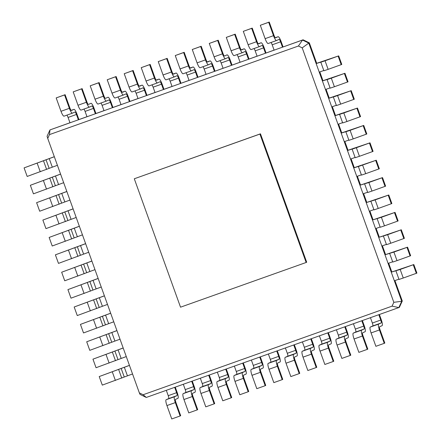 <?xml version="1.0" encoding="UTF-8"?>
<svg xmlns="http://www.w3.org/2000/svg" width="441" height="441" viewBox="0 0 441 441"><rect width="100%" height="100%" fill="white"/><g stroke="black" fill="none" stroke-linecap="round" stroke-linejoin="round"><path stroke-width="0.66" d="M306.148 262.478L259.914 134.07L134.296 178.77L180.529 307.184L306.148 262.478L306.704 262.23L260.471 133.816L134.296 178.77M259.914 134.07L260.471 133.816M298.419 46.018L49.486 134.599L47.733 138.419L139.35 392.887L143.143 394.734L392.071 306.148L393.824 302.328L302.206 47.865L298.419 46.018L302.515 40.054L49.971 129.919L47.077 136.23L47.733 138.419M49.486 134.599L49.971 129.919L69.976 122.752M302.206 47.865L308.777 43.102L302.515 40.054L303.072 39.8L282.494 47.176L280.57 41.823A2.844 0.606 70.4 0 0 279.059 39.398A2.844 0.606 70.4 0 0 279.048 39.398L276.54 40.528A5.689 1.218 -109.6 0 1 276.524 40.533A5.689 1.218 -109.6 0 1 273.503 35.677L268.685 22.298L269.242 22.05L274.059 35.429A2.844 0.606 70.4 0 0 275.57 37.854A2.844 0.606 70.4 0 0 275.575 37.849L278.084 36.724A5.689 1.218 -109.6 0 1 278.106 36.719A5.689 1.218 -109.6 0 1 281.126 41.575L283.05 46.928M393.824 302.328L401.723 301.264L308.777 43.102L309.339 42.854L303.072 39.8M139.35 392.887L140.018 394.392L146.285 397.446L398.829 307.575L401.723 301.264L402.28 301.016L394.927 280.592M392.071 306.148L398.829 307.575L399.386 307.327L402.28 301.016M143.143 394.734L146.285 397.446M274.12 50.158L272.191 44.806A2.844 0.606 70.4 0 0 270.978 42.507M78.366 119.814L76.436 114.467A2.844 0.606 70.4 0 0 74.926 112.036A2.844 0.606 70.4 0 0 74.92 112.042L72.412 113.166A5.689 1.218 -109.6 0 1 72.39 113.177A5.689 1.218 -109.6 0 1 69.369 108.315L64.557 94.942L65.114 94.688L69.926 108.067A2.844 0.606 70.4 0 0 71.436 110.498A2.844 0.606 70.4 0 0 71.448 110.493L73.956 109.368A5.689 1.218 -109.6 0 1 73.972 109.357A5.689 1.218 -109.6 0 1 76.993 114.213L78.922 119.566L78.366 119.814M69.992 122.796L68.063 117.444A2.844 0.606 70.4 0 0 66.85 115.145M261.072 42.777L258.261 43.78L261.094 42.771A5.689 1.218 -109.6 0 0 261.072 42.777L258.569 43.907A2.844 0.606 70.4 0 0 258.569 43.907A2.844 0.606 70.4 0 1 257.048 41.482L252.23 28.103L251.673 28.356L256.491 41.73A5.689 1.218 -109.6 0 0 259.512 46.586L251.155 49.557A5.689 1.218 -109.6 0 1 251.138 49.568L259.512 46.586A5.689 1.218 -109.6 0 0 259.529 46.581L262.037 45.456A2.844 0.606 70.4 0 0 262.037 45.456A2.844 0.606 70.4 0 1 263.558 47.876L265.482 53.229L274.104 50.109M86.982 116.7L78.922 119.566M257.109 56.211L255.185 50.858A2.844 0.606 70.4 0 0 253.966 48.56M95.377 113.761L93.448 108.414A2.844 0.606 70.4 0 0 91.937 105.983A2.844 0.606 70.4 0 0 91.926 105.989L89.424 107.113A5.689 1.218 -109.6 0 1 89.402 107.124A5.689 1.218 -109.6 0 1 86.381 102.262L81.568 88.889L82.125 88.635L86.938 102.014A2.844 0.606 70.4 0 0 88.448 104.44A2.844 0.606 70.4 0 0 88.459 104.44L90.967 103.31A5.689 1.218 -109.6 0 1 90.984 103.304A5.689 1.218 -109.6 0 1 94.005 108.161L95.934 113.513L95.377 113.761M86.998 116.744L85.074 111.391A2.844 0.606 70.4 0 0 83.862 109.092M242.478 52.65L234.143 55.616A5.689 1.218 -109.6 0 1 234.127 55.621L242.5 52.639A5.689 1.218 -109.6 0 0 242.517 52.633L245.025 51.509A2.844 0.606 70.4 0 0 245.025 51.509A2.844 0.606 70.4 0 1 246.547 53.934L248.47 59.281L257.092 56.161M103.993 110.641L95.934 113.513M240.097 62.264L238.173 56.911A2.844 0.606 70.4 0 0 236.96 54.612M112.383 107.709L110.459 102.362A2.844 0.606 70.4 0 0 108.949 99.931A2.844 0.606 70.4 0 0 108.938 99.936L106.435 101.061A5.689 1.218 -109.6 0 1 106.413 101.066A5.689 1.218 -109.6 0 1 103.392 96.21L98.575 82.836L99.131 82.583L103.949 95.962A2.844 0.606 70.4 0 0 105.46 98.387A2.844 0.606 70.4 0 0 105.471 98.387L107.979 97.257A5.689 1.218 -109.6 0 1 107.995 97.252A5.689 1.218 -109.6 0 1 111.016 102.108L112.94 107.461L112.383 107.709M104.01 110.691L102.086 105.338A2.844 0.606 70.4 0 0 100.873 103.04M225.467 58.703L217.132 61.668A5.689 1.218 -109.6 0 1 217.115 61.674L225.489 58.697A5.689 1.218 -109.6 0 0 225.511 58.686L228.014 57.562A2.844 0.606 70.4 0 0 228.014 57.562A2.844 0.606 70.4 0 1 229.535 59.987L231.459 65.334L240.08 62.214M121.005 104.589L112.94 107.461M223.085 68.316L221.161 62.964A2.844 0.606 70.4 0 0 219.949 60.665M129.395 101.656L127.471 96.303A2.844 0.606 70.4 0 0 125.961 93.878A2.844 0.606 70.4 0 0 125.95 93.883L123.441 95.008A5.689 1.218 -109.6 0 1 123.425 95.013A5.689 1.218 -109.6 0 1 120.404 90.157L115.586 76.784L116.143 76.53L120.961 89.909A2.844 0.606 70.4 0 0 122.471 92.334A2.844 0.606 70.4 0 0 122.482 92.334L124.985 91.204A5.689 1.218 -109.6 0 1 125.007 91.199A5.689 1.218 -109.6 0 1 128.028 96.055L129.952 101.408L129.395 101.656M121.021 104.638L119.098 99.286A2.844 0.606 70.4 0 0 117.879 96.987M208.461 64.755L200.126 67.721A5.689 1.218 -109.6 0 1 200.104 67.727L208.477 64.75A5.689 1.218 -109.6 0 0 208.499 64.739L211.002 63.614A2.844 0.606 70.4 0 1 211.013 63.609A2.844 0.606 70.4 0 1 212.523 66.04L214.453 71.387L223.069 68.272M138.016 98.536L129.952 101.408M206.074 74.369L204.15 69.017A2.844 0.606 70.4 0 0 202.937 66.718M146.406 95.603L144.483 90.251A2.844 0.606 70.4 0 0 142.972 87.825A2.844 0.606 70.4 0 0 142.961 87.825L140.453 88.955A5.689 1.218 -109.6 0 1 140.436 88.961A5.689 1.218 -109.6 0 1 137.416 84.104L132.598 70.725L133.154 70.477L137.972 83.856A2.844 0.606 70.4 0 0 139.483 86.282A2.844 0.606 70.4 0 0 139.494 86.276L141.996 85.152A5.689 1.218 -109.6 0 1 142.019 85.146A5.689 1.218 -109.6 0 1 145.039 90.003L146.963 95.355L146.406 95.603M138.033 98.586L136.109 93.233A2.844 0.606 70.4 0 0 134.891 90.934M191.449 70.808L183.114 73.774A5.689 1.218 -109.6 0 1 183.092 73.779L191.466 70.803A5.689 1.218 -109.6 0 0 191.488 70.792L193.996 69.667A2.844 0.606 70.4 0 1 194.001 69.661A2.844 0.606 70.4 0 1 195.512 72.092L197.441 77.445L206.057 74.325M155.028 92.483L146.963 95.355M189.068 80.422L187.138 75.075A2.844 0.606 70.4 0 0 185.926 72.776M163.418 89.551L161.494 84.198A2.844 0.606 70.4 0 0 159.984 81.772A2.844 0.606 70.4 0 0 159.973 81.772L157.465 82.902A5.689 1.218 -109.6 0 1 157.448 82.908A5.689 1.218 -109.6 0 1 154.427 78.051L149.609 64.673L150.166 64.425L154.984 77.798A2.844 0.606 70.4 0 0 156.494 80.229A2.844 0.606 70.4 0 0 156.5 80.223L159.008 79.099A5.689 1.218 -109.6 0 1 159.03 79.093A5.689 1.218 -109.6 0 1 162.051 83.95L163.975 89.297L163.418 89.551M155.045 92.527L153.115 87.18A2.844 0.606 70.4 0 0 151.902 84.881M174.438 76.861L166.103 79.827A5.689 1.218 -109.6 0 1 166.081 79.838L174.454 76.855A5.689 1.218 -109.6 0 0 174.476 76.844L176.984 75.72A2.844 0.606 70.4 0 0 176.984 75.72A2.844 0.606 70.4 0 1 178.5 78.145L180.43 83.498L189.051 80.378M172.04 86.43L163.975 89.297M172.056 86.475L170.127 81.127A2.844 0.606 70.4 0 0 168.914 78.829M321.456 61.916L316.147 63.57L316.704 63.317L309.339 42.854M394.353 280.796L398.929 279.17M391.828 271.987L400.18 269.457L413.823 264.55L391.828 271.987L388.67 263.205M319.229 72.131L323.804 70.505M327.718 79.308L322.41 80.957L322.966 80.709L319.802 71.927M388.097 263.409L392.666 261.783M385.572 254.6L393.918 252.07L407.561 247.164L385.572 254.6L382.408 245.813M325.491 89.517L330.061 87.891M333.98 96.695L328.666 98.349L329.223 98.095L326.064 89.314M381.834 246.017L386.404 244.391M379.31 237.208L387.661 234.678L401.304 229.772L379.31 237.208L376.145 228.427M331.753 106.909L336.323 105.283M340.237 114.081L334.928 115.735L335.485 115.487L332.327 106.705M375.572 228.631L380.148 227.005M373.047 219.822L381.399 217.292L395.042 212.386L373.047 219.822L369.889 211.035M338.01 124.296L342.585 122.67M346.499 131.473L341.191 133.127L341.747 132.873L338.583 124.092M369.315 211.245L373.885 209.613M366.791 202.43L375.137 199.9L388.78 194.994L366.791 202.43L363.627 193.649M344.272 141.688L348.842 140.056M352.761 148.86L347.447 150.513L348.01 150.265L344.845 141.484M363.053 193.853L367.623 192.226M360.529 185.044L368.88 182.513L382.523 177.607L360.529 185.044L357.364 176.262M350.534 159.074L355.104 157.448M359.018 166.251L353.71 167.905L354.266 167.652L351.108 158.87M356.791 176.466L361.366 174.834M54.331 156.737L24.095 167.889L54.315 156.693M57.413 165.298L27.177 176.45L24.095 167.889M129.456 365.407L99.219 376.559L129.439 365.363M132.537 373.968L102.301 385.12L99.219 376.559M60.588 174.129L30.357 185.275L60.571 174.079M63.675 182.69L33.439 193.836L30.357 185.275M123.193 348.015L92.957 359.167L123.177 347.971M126.275 356.576L96.044 367.728L92.957 359.167M66.85 191.515L36.614 202.667L66.834 191.471M69.932 200.076L39.696 211.228L36.614 202.667M116.937 330.629L86.701 341.781L116.92 330.585M120.018 339.19L89.782 350.341L86.701 341.781M73.112 208.907L42.876 220.053L73.096 208.858M76.194 217.468L45.958 228.614L42.876 220.053M110.674 313.242L80.438 324.389L110.658 313.193M113.756 321.798L83.52 332.949L80.438 324.389M79.374 226.294L49.138 237.445L79.358 226.25M82.456 234.855L52.22 246.006L49.138 237.445M104.412 295.85L74.176 307.002L104.396 295.806M107.494 304.411L77.263 315.563L74.176 307.002M85.631 243.686L55.395 254.832L85.615 243.636M88.713 252.246L58.477 263.393L55.395 254.832M98.156 278.464L67.92 289.61L98.139 278.414M101.237 287.025L71.001 298.171L67.92 289.61M91.893 261.072L61.657 272.224L91.877 261.028M94.975 269.633L64.739 280.785L61.657 272.224M166.307 390.318L168.23 395.671A2.844 0.606 -109.6 0 1 168.638 398.598L166.13 399.722A5.689 1.218 70.4 0 0 166.941 405.571L171.758 418.95L180.132 415.968L180.689 415.72L175.876 402.341A2.844 0.606 -109.6 0 1 175.468 399.419L177.977 398.289A5.689 1.218 70.4 0 0 177.161 392.44L175.253 387.137M174.68 387.341L176.604 392.688A2.844 0.606 -109.6 0 1 177.012 395.616L174.504 396.74A5.689 1.218 70.4 0 0 175.32 402.594L180.132 415.968M370.434 317.68L372.358 323.033A2.844 0.606 -109.6 0 1 372.766 325.954L370.258 327.084A5.689 1.218 70.4 0 0 371.074 332.933L375.886 346.312L384.26 343.33L384.822 343.081L380.004 329.703A2.844 0.606 -109.6 0 1 379.596 326.775L382.104 325.651A5.689 1.218 70.4 0 0 381.294 319.802L379.381 314.494M378.808 314.698L380.737 320.05A2.844 0.606 -109.6 0 1 381.14 322.977L378.637 324.102A5.689 1.218 70.4 0 0 379.447 329.951L384.26 343.33M183.313 384.265L185.242 389.618A2.844 0.606 -109.6 0 1 185.65 392.545L183.142 393.67A5.689 1.218 70.4 0 0 183.952 399.518L188.77 412.897L197.144 409.915L197.7 409.667L192.882 396.288A2.844 0.606 -109.6 0 1 192.48 393.366L194.983 392.236A5.689 1.218 70.4 0 0 194.172 386.388L192.265 381.085M191.692 381.289L193.616 386.636A2.844 0.606 -109.6 0 1 194.023 389.563L191.515 390.687A5.689 1.218 70.4 0 0 192.326 396.542L197.144 409.915M353.423 323.733L355.347 329.085A2.844 0.606 -109.6 0 1 355.755 332.007L353.247 333.137A5.689 1.218 70.4 0 0 354.062 338.986L358.875 352.365L367.254 349.382L367.811 349.134L362.993 335.755A2.844 0.606 -109.6 0 1 362.585 332.828L365.093 331.704A5.689 1.218 70.4 0 0 364.283 325.855L362.37 320.546M361.796 320.75L363.726 326.103A2.844 0.606 -109.6 0 1 364.128 329.03L361.626 330.155A5.689 1.218 70.4 0 0 362.436 336.009L367.254 349.382M200.324 378.213L202.254 383.565A2.844 0.606 -109.6 0 1 202.656 386.492L200.153 387.617A5.689 1.218 70.4 0 0 200.964 393.466L205.782 406.845L214.155 403.862L214.712 403.614L209.894 390.235A2.844 0.606 -109.6 0 1 209.492 387.314L211.994 386.184A5.689 1.218 70.4 0 0 211.184 380.335L209.277 375.032M208.698 375.236L210.627 380.583A2.844 0.606 -109.6 0 1 211.035 383.51L208.527 384.635A5.689 1.218 70.4 0 0 209.337 390.489L214.155 403.862M336.411 329.785L338.341 335.138A2.844 0.606 -109.6 0 1 338.743 338.065L336.24 339.19A5.689 1.218 70.4 0 0 337.051 345.038L341.869 358.417L350.242 355.435L350.799 355.187L345.981 341.808A2.844 0.606 -109.6 0 1 345.579 338.886L348.081 337.756A5.689 1.218 70.4 0 0 347.271 331.908L345.358 326.605M344.785 326.809L346.714 332.156A2.844 0.606 -109.6 0 1 347.117 335.083L344.614 336.207A5.689 1.218 70.4 0 0 345.424 342.062L350.242 355.435M217.336 372.16L219.265 377.513A2.844 0.606 -109.6 0 1 219.668 380.434L217.165 381.564A5.689 1.218 70.4 0 0 217.975 387.413L222.793 400.792L231.167 397.81L231.723 397.562L226.906 384.183A2.844 0.606 -109.6 0 1 226.498 381.256L229.006 380.131A5.689 1.218 70.4 0 0 228.195 374.282L226.283 368.974M225.709 369.178L227.639 374.53A2.844 0.606 -109.6 0 1 228.041 377.457L225.538 378.582A5.689 1.218 70.4 0 0 226.349 384.431L231.167 397.81M319.4 335.838L321.329 341.191A2.844 0.606 -109.6 0 1 321.732 344.118L319.229 345.242A5.689 1.218 70.4 0 0 320.039 351.091L324.857 364.47L333.231 361.488L333.787 361.24L328.969 347.861A2.844 0.606 -109.6 0 1 328.567 344.939L331.07 343.809A5.689 1.218 70.4 0 0 330.259 337.96L328.352 332.657M327.779 332.861L329.703 338.208A2.844 0.606 -109.6 0 1 330.111 341.136L327.602 342.26A5.689 1.218 70.4 0 0 328.413 348.114L333.231 361.488M234.347 366.107L236.271 371.46A2.844 0.606 -109.6 0 1 236.679 374.381L234.171 375.512A5.689 1.218 70.4 0 0 234.987 381.36L239.799 394.739L248.178 391.757L248.735 391.503L243.917 378.13A2.844 0.606 -109.6 0 1 243.509 375.203L246.017 374.078A5.689 1.218 70.4 0 0 245.207 368.229L243.294 362.921M242.721 363.125L244.65 368.478A2.844 0.606 -109.6 0 1 245.053 371.405L242.55 372.529A5.689 1.218 70.4 0 0 243.36 378.378L248.178 391.757M302.388 341.891L304.318 347.243A2.844 0.606 -109.6 0 1 304.725 350.171L302.217 351.295A5.689 1.218 70.4 0 0 303.028 357.144L307.846 370.523L316.219 367.54L316.776 367.292L311.958 353.914A2.844 0.606 -109.6 0 1 311.555 350.992L314.058 349.862A5.689 1.218 70.4 0 0 313.248 344.013L311.34 338.71M310.767 338.914L312.691 344.261A2.844 0.606 -109.6 0 1 313.099 347.188L310.591 348.313A5.689 1.218 70.4 0 0 311.401 354.167L316.219 367.54M251.359 360.054L253.283 365.402A2.844 0.606 -109.6 0 1 253.691 368.329L251.183 369.453A5.689 1.218 70.4 0 0 251.998 375.308L256.811 388.681L265.184 385.704L265.741 385.451L260.929 372.077A2.844 0.606 -109.6 0 1 260.521 369.15L263.029 368.026A5.689 1.218 70.4 0 0 262.219 362.171L260.306 356.868M259.732 357.072L261.656 362.425A2.844 0.606 -109.6 0 1 262.064 365.352L259.556 366.477A5.689 1.218 70.4 0 0 260.372 372.325L265.184 385.704M285.382 347.949L287.306 353.296A2.844 0.606 -109.6 0 1 287.714 356.223L285.206 357.348A5.689 1.218 70.4 0 0 286.016 363.202L290.834 376.575L299.207 373.599L299.764 373.345L294.952 359.972A2.844 0.606 -109.6 0 1 294.544 357.045L297.052 355.92A5.689 1.218 70.4 0 0 296.236 350.066L294.329 344.763M293.756 344.967L295.679 350.319A2.844 0.606 -109.6 0 1 296.087 353.241L293.579 354.371A5.689 1.218 70.4 0 0 294.395 360.22L299.207 373.599M268.371 354.002L270.294 359.349A2.844 0.606 -109.6 0 1 270.702 362.276L268.194 363.401A5.689 1.218 70.4 0 0 269.004 369.255L273.822 382.628L282.196 379.651L282.753 379.398L277.94 366.024A2.844 0.606 -109.6 0 1 277.532 363.097L280.041 361.973A5.689 1.218 70.4 0 0 279.225 356.119L277.317 350.815M276.744 351.019L278.668 356.372A2.844 0.606 -109.6 0 1 279.076 359.294L276.568 360.424A5.689 1.218 70.4 0 0 277.383 366.273L282.196 379.651M64.017 116.154L72.39 113.177L64.039 116.148A5.689 1.218 -109.6 0 1 64.017 116.154A5.689 1.218 -109.6 0 1 60.996 111.297L56.178 97.919L65.114 94.688M276.501 40.539L268.167 43.505A5.689 1.218 -109.6 0 1 268.145 43.516A5.689 1.218 -109.6 0 1 265.124 38.659L260.311 25.28L269.242 22.05M261.094 42.771A5.689 1.218 -109.6 0 1 264.115 47.628L266.039 52.981M89.38 107.13L81.045 110.096A5.689 1.218 -109.6 0 1 81.028 110.101A5.689 1.218 -109.6 0 1 78.007 105.245L73.189 91.866L82.125 88.635M251.138 49.568A5.689 1.218 -109.6 0 1 248.118 44.712L243.3 31.333L252.23 28.103M242.5 52.639A5.689 1.218 -109.6 0 1 239.48 47.782L234.662 34.409L235.218 34.155L240.036 47.534A2.844 0.606 70.4 0 0 241.547 49.96A2.844 0.606 70.4 0 0 241.558 49.96L244.06 48.83A5.689 1.218 -109.6 0 1 244.082 48.824A5.689 1.218 -109.6 0 1 247.103 53.681L249.027 59.033M106.391 101.077L98.056 104.043A5.689 1.218 -109.6 0 1 98.04 104.048A5.689 1.218 -109.6 0 1 95.019 99.192L90.201 85.813L99.131 82.583M234.127 55.621A5.689 1.218 -109.6 0 1 231.106 50.765L226.288 37.386L235.218 34.155M225.489 58.697A5.689 1.218 -109.6 0 1 222.468 53.835L217.65 40.462L218.207 40.208L223.025 53.587A2.844 0.606 70.4 0 0 224.535 56.018A2.844 0.606 70.4 0 0 224.546 56.013L227.054 54.882A5.689 1.218 -109.6 0 1 227.071 54.877A5.689 1.218 -109.6 0 1 230.092 59.733L232.021 65.086M123.403 95.019L115.068 97.985A5.689 1.218 -109.6 0 1 115.051 97.996A5.689 1.218 -109.6 0 1 112.031 93.139L107.213 79.76L116.143 76.53M217.115 61.674A5.689 1.218 -109.6 0 1 214.094 56.817L209.277 43.438L218.207 40.208M208.477 64.75A5.689 1.218 -109.6 0 1 205.456 59.888L200.644 46.514L201.201 46.261L206.013 59.64A2.844 0.606 70.4 0 0 207.524 62.071A2.844 0.606 70.4 0 0 207.535 62.065L210.043 60.941A5.689 1.218 -109.6 0 1 210.059 60.93A5.689 1.218 -109.6 0 1 213.08 65.786L215.01 71.139M140.414 88.966L132.079 91.932A5.689 1.218 -109.6 0 1 132.063 91.943A5.689 1.218 -109.6 0 1 129.042 87.086L124.224 73.708L133.154 70.477M200.104 67.727A5.689 1.218 -109.6 0 1 197.083 62.87L192.265 49.497L201.201 46.261M191.466 70.803A5.689 1.218 -109.6 0 1 188.445 65.946L183.632 52.567L184.189 52.319L189.002 65.692A2.844 0.606 70.4 0 0 190.512 68.123A2.844 0.606 70.4 0 0 190.523 68.118L193.031 66.993A5.689 1.218 -109.6 0 1 193.048 66.982A5.689 1.218 -109.6 0 1 196.069 71.844L197.998 77.192M149.069 85.89L157.448 82.908L149.091 85.879A5.689 1.218 -109.6 0 1 149.069 85.89A5.689 1.218 -109.6 0 1 146.048 81.028L141.236 67.655L150.166 64.425M183.092 73.779A5.689 1.218 -109.6 0 1 180.071 68.923L175.259 55.549L184.189 52.319M174.454 76.855A5.689 1.218 -109.6 0 1 171.433 71.999L166.621 58.62L167.178 58.372L171.996 71.745A2.844 0.606 70.4 0 0 173.506 74.176A2.844 0.606 70.4 0 0 173.511 74.171L176.02 73.046A5.689 1.218 -109.6 0 1 176.042 73.035A5.689 1.218 -109.6 0 1 179.057 77.897L180.986 83.244M166.081 79.838A5.689 1.218 -109.6 0 1 163.06 74.976L158.247 61.602L167.178 58.372M395.946 270.884L399.028 279.445L403.261 278.017L416.905 273.111L413.823 264.55M321.384 61.707L323.501 60.996L320.816 62.214L325.056 60.792L338.699 55.88L316.704 63.317M320.816 62.214L323.898 70.775L328.137 69.353L341.781 64.441L338.699 55.88M389.684 253.492L392.766 262.053L397.005 260.631L410.643 255.725L407.561 247.164M327.641 79.093L329.763 78.382L327.079 79.606L331.318 78.178L344.956 73.272L322.966 80.709M327.079 79.606L330.16 88.167L334.399 86.739L348.043 81.833L344.956 73.272M383.422 236.106L386.503 244.667L390.743 243.239L404.386 238.333L401.304 229.772M333.903 96.485L336.02 95.769L333.341 96.992L337.574 95.565L351.218 90.659L329.223 98.095M333.341 96.992L336.422 105.553L340.656 104.126L354.299 99.219L351.218 90.659M377.16 218.719L380.247 227.275L384.48 225.853L398.124 220.947L395.042 212.386M340.165 113.872L342.282 113.161L339.598 114.384L343.837 112.957L357.48 108.051L335.485 115.487M339.598 114.384L342.679 122.945L346.918 121.518L360.562 116.611L357.48 108.051M370.903 201.328L373.985 209.888L378.224 208.461L391.862 203.555L388.78 194.994M346.422 131.264L348.544 130.547L345.86 131.771L350.099 130.343L363.737 125.437L341.747 132.873M345.86 131.771L348.941 140.332L353.18 138.904L366.824 133.998L363.737 125.437M364.641 183.941L367.722 192.502L371.961 191.074L385.605 186.168L382.523 177.607M352.684 148.65L354.801 147.939L352.122 149.163L356.356 147.735L369.999 142.829L348.01 150.265M352.122 149.163L355.203 157.724L359.437 156.296L373.08 151.39L369.999 142.829M358.946 166.042L361.063 165.325L358.379 166.549L361.466 175.11L365.699 173.682L379.343 168.776L376.261 160.215L354.266 167.652M358.379 166.549L376.261 160.215M268.685 22.298L260.311 25.28M64.557 94.942L56.178 97.919M251.673 28.356L243.3 31.333M81.568 88.889L73.189 91.866M234.662 34.409L226.288 37.386M98.575 82.836L90.201 85.813M217.65 40.462L209.277 43.438M115.586 76.784L107.213 79.76M200.644 46.514L192.265 49.497M132.598 70.725L124.224 73.708M183.632 52.567L175.259 55.549M149.609 64.673L141.236 67.655M166.621 58.62L158.247 61.602M416.348 273.365L413.267 264.804M341.224 64.695L338.142 56.134M410.086 255.973L407.004 247.412M347.486 82.081L344.399 73.52M403.829 238.587L400.748 230.026M353.743 99.473L350.661 90.912M397.567 221.195L394.486 212.634M360.005 116.859L356.923 108.299M391.305 203.808L388.223 195.247M366.267 134.251L363.18 125.691M385.048 186.416L381.961 177.855M372.524 151.638L369.442 143.077M378.786 169.03L375.704 160.469M280.57 41.823L272.191 44.806M76.436 114.467L68.063 117.444M263.558 47.876L255.185 50.858M93.448 108.414L85.074 111.391M246.547 53.934L238.173 56.911M110.459 102.362L102.086 105.338M229.535 59.987L221.161 62.964M127.471 96.303L119.098 99.286M212.523 66.04L204.15 69.017M144.483 90.251L136.109 93.233M195.512 72.092L187.138 75.075M161.494 84.198L153.115 87.18M178.5 78.145L170.127 81.127M49.21 158.562L52.292 167.122M124.334 367.232L127.416 375.793M55.467 175.948L58.554 184.509M118.072 349.84L121.154 358.401M61.729 193.34L64.81 201.901M111.816 332.453L114.897 341.014M67.991 210.726L71.073 219.287M105.553 315.061L108.635 323.622M74.248 228.118L77.335 236.679M99.291 297.675L102.373 306.236M80.51 245.505L83.592 254.066M93.034 280.283L96.116 288.844M86.772 262.897L89.854 271.458M168.23 395.671L176.604 392.688M372.358 323.033L380.737 320.05M185.242 389.618L193.616 386.636M355.347 329.085L363.726 326.103M202.254 383.565L210.627 380.583M338.341 335.138L346.714 332.156M219.265 377.513L227.639 374.53M321.329 341.191L329.703 338.208M236.271 371.46L244.65 368.478M304.318 347.243L312.691 344.261M253.283 365.402L261.656 362.425M287.306 353.296L295.679 350.319M270.294 359.349L278.668 356.372M46.035 159.741L49.116 168.302M121.159 368.411L124.241 376.972M52.297 177.133L55.379 185.694M114.897 351.019L117.984 359.58M58.554 194.52L61.635 203.081M108.64 333.633L111.722 342.194M64.816 211.912L67.897 220.472M102.378 316.241L105.46 324.802M71.078 229.298L74.16 237.859M96.116 298.855L99.203 307.416M77.335 246.69L80.416 255.251M89.859 281.468L92.941 290.024M83.597 264.076L86.679 272.637M168.638 398.598L177.012 395.616M372.766 325.954L381.14 322.977M185.65 392.545L194.023 389.563M355.755 332.007L364.128 329.03M202.656 386.492L211.035 383.51M338.743 338.065L347.117 335.083M219.668 380.434L228.041 377.457M321.732 344.118L330.111 341.136M236.679 374.381L245.053 371.405M304.725 350.171L313.099 347.188M253.691 368.329L262.064 365.352M287.714 356.223L296.087 353.241M270.702 362.276L279.076 359.294M278.084 36.724L275.272 37.728L278.106 36.719M273.503 35.677L265.124 38.659M73.956 109.368L71.144 110.366L73.972 109.357M69.369 108.315L60.996 111.297M256.491 41.73L248.118 44.712M86.381 102.262L78.007 105.245M244.06 48.83L241.249 49.833L244.082 48.824M239.48 47.782L231.106 50.765M103.392 96.21L95.019 99.192M222.468 53.835L214.094 56.817M124.985 91.204L122.174 92.208L125.007 91.199M120.404 90.157L112.031 93.139M207.226 61.938L210.059 60.93L207.231 61.938M205.456 59.888L197.083 62.87M141.996 85.152L139.185 86.155L142.019 85.146M137.416 84.104L129.042 87.086M193.031 66.993L190.22 67.991L193.048 66.982M188.445 65.946L180.071 68.923M159.008 79.099L156.197 80.102L159.03 79.093M154.427 78.051L146.048 81.028M176.02 73.046L173.208 74.044L176.042 73.035M171.433 71.999L163.06 74.976M403.261 278.017L400.18 269.457M328.137 69.353L325.056 60.792M397.005 260.631L393.918 252.07M334.399 86.739L331.318 78.178M390.743 243.239L387.661 234.678M340.656 104.126L337.574 95.565M384.48 225.853L381.399 217.292M346.918 121.518L343.837 112.957M378.224 208.461L375.137 199.9M353.18 138.904L350.099 130.343M371.961 191.074L368.88 182.513M359.437 156.296L356.356 147.735M365.699 173.682L362.618 165.121M37.182 163.231L40.263 171.792M43.527 160.866L46.608 169.427M112.306 371.901L115.388 380.462M118.651 369.536L121.738 378.097M43.438 180.623L46.52 189.183M49.789 178.258L52.87 186.819M106.044 354.509L109.125 363.07M112.394 352.15L115.476 360.71M49.701 198.009L52.782 206.57M56.051 195.644L59.133 204.205M99.787 337.122L102.869 345.683M106.132 334.758L109.214 343.318M55.963 215.401L59.044 223.962M62.308 213.036L65.389 221.597M93.525 319.731L96.607 328.291M99.87 317.371L102.957 325.932M62.22 232.787L65.307 241.348M68.57 230.423L71.651 238.983M87.263 302.344L90.344 310.905M93.613 299.979L96.695 308.54M68.482 250.179L71.563 258.74M74.832 247.814L77.914 256.375M81.001 284.958L84.088 293.513M87.351 282.593L90.433 291.154M74.744 267.566L77.825 276.127M81.089 265.201L84.17 273.762M166.941 405.571L175.32 402.594M166.13 399.722L174.504 396.74M371.074 332.933L379.447 329.951M370.258 327.084L378.637 324.102M183.952 399.518L192.326 396.542M183.142 393.67L191.515 390.687M354.062 338.986L362.436 336.009M353.247 333.137L361.626 330.155M200.964 393.466L209.337 390.489M200.153 387.617L208.527 384.635M337.051 345.038L345.424 342.062M336.24 339.19L344.614 336.207M217.975 387.413L226.349 384.431M217.165 381.564L225.538 378.582M320.039 351.091L328.413 348.114M319.229 345.242L327.602 342.26M234.987 381.36L243.36 378.378M234.171 375.512L242.55 372.529M303.028 357.144L311.401 354.167M302.217 351.295L310.591 348.313M251.998 375.308L260.372 372.325M251.183 369.453L259.556 366.477M286.016 363.202L294.395 360.22M285.206 357.348L293.579 354.371M269.004 369.255L277.383 366.273M268.194 363.401L276.568 360.424M268.145 43.516L276.524 40.533M81.028 110.101L89.402 107.124M98.04 104.048L106.413 101.066M115.051 97.996L123.425 95.013M132.063 91.943L140.436 88.961M401.299 268.696L401.398 268.971M395.042 251.309L395.142 251.585M332.437 77.418L332.536 77.693M382.518 216.531L382.617 216.807M344.956 112.196L345.055 112.472M369.999 181.753L370.098 182.028M357.48 146.974L357.579 147.25"/></g></svg>
